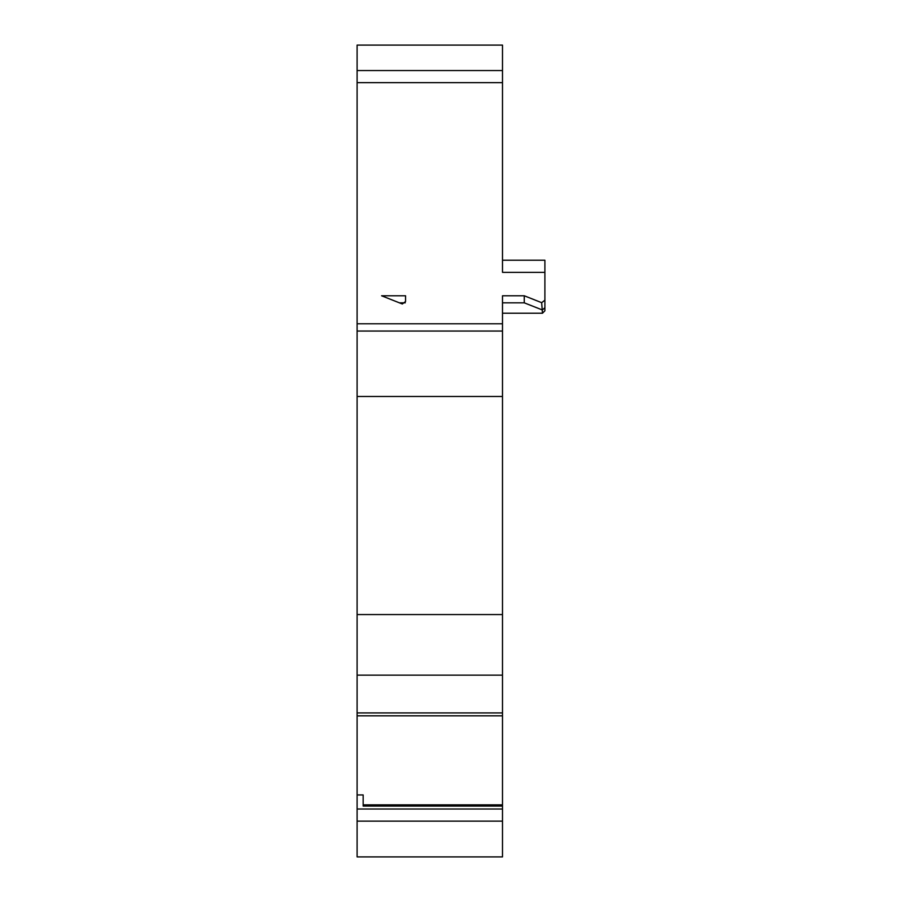 <?xml version="1.0" encoding="UTF-8"?>
<svg xmlns="http://www.w3.org/2000/svg" width="902" height="902" viewBox="0 0 902 902"><rect width="100%" height="100%" fill="white"/><g stroke="black" fill="none" stroke-linecap="round" stroke-linejoin="round"><path stroke-width="1.35" d="M405.562 301.516L405.562 295.777L381.591 295.777L402.315 303.985L405.562 301.516M502.493 821.136L502.493 856.9L357.102 856.9L357.102 821.136L502.493 821.136L502.493 806.084L363.156 806.084L363.156 794.933L357.102 794.933L357.102 82.657L502.493 82.657L502.493 272.359L544.898 272.359L544.898 300.197L541.651 302.666L524.265 295.777L502.493 295.777L502.493 323.773L357.102 323.773M363.156 806.084L363.156 804.855L502.493 804.855L502.493 675.158L357.102 675.158M357.102 70.548L502.493 70.548L502.493 45.1L357.102 45.1L357.102 82.657M357.102 821.136L357.102 794.933M524.265 295.777L524.265 302.835L502.493 302.835M502.493 313.219L542.474 313.219L541.651 302.666M542.474 309.86L544.898 307.695L544.898 300.197M357.102 712.918L502.493 712.918M502.493 675.158L502.493 614.566L357.102 614.566M502.493 614.566L502.493 396.474L357.102 396.474M502.493 396.474L502.493 323.773M502.493 806.084L502.493 804.855M502.493 257.239L502.493 260.238L544.898 260.238L544.898 272.359M502.493 70.548L502.493 82.657M524.265 302.835L541.651 309.679M544.898 310.412L544.898 306.071M399.417 302.835L405.235 302.835M502.493 331.045L357.102 331.045M357.102 809.004L502.493 809.004M357.102 715.816L502.493 715.816M542.474 313.219L544.898 310.795"/></g></svg>
